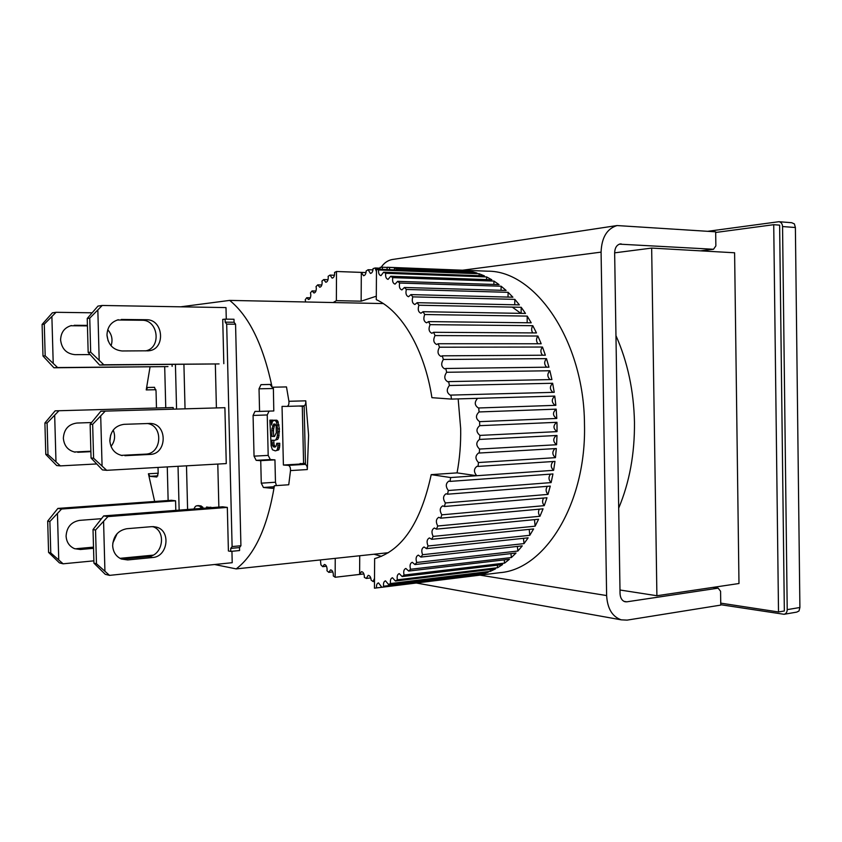 <?xml version="1.0" encoding="UTF-8"?>
<svg xmlns="http://www.w3.org/2000/svg" width="842" height="842" viewBox="0 0 842 842"><rect width="100%" height="100%" fill="white"/><g stroke="black" fill="none" stroke-linecap="round" stroke-linejoin="round"><path stroke-width="1.26" d="M121.627 455.459L122.279 455.564C114.775 453.87 110.628 448.891 109.828 440.65C110.481 431.03 115.228 425.589 124.079 424.326L150.308 423.442C167.747 423.715 167.316 454.322 149.876 454.438L145.434 454.143C161.959 454.08 163.674 425.494 147.276 423.484M91.062 458.016L93.588 458.216L106.681 470.32L102.429 469.91L91.062 458.016L90.136 424.273L100.829 411.243L224.898 407.686L100.829 411.243M121.143 455.354L145.434 454.143M106.681 470.32L226.266 463.584L224.898 407.686M90.136 424.273L92.662 424.347L105.082 411.275M124.911 455.69L149.876 454.438M102.071 465.784L100.714 416.211M92.662 424.347L93.588 458.216M487.529 271.187C535.249 270.45 584.116 340.778 584.474 424.179C586.621 503.053 545.227 569.213 500.169 572.644C545.227 569.213 586.621 503.053 584.474 424.179C584.116 340.778 535.249 270.45 487.529 271.187L387.331 267.272L386.867 269.577M623.954 601.356L626.827 601.819L718.163 588.148L720.573 591.252L720.763 605.103L627.111 620.122L621.28 619.849C612.313 616.723 607.429 608.629 606.629 595.568L601.083 252.126C601.641 237.528 606.966 228.666 617.06 225.551L715.668 231.824L715.868 245.885L713.521 249.264L619.396 244.148M381.173 267.272C383.973 263.072 387.562 260.504 391.962 259.568L393.298 259.368M626.827 601.819L625.027 601.746C621.975 600.746 620.322 598.031 620.049 593.621L614.649 252.842C614.839 247.927 616.649 244.969 620.08 243.97L621.207 243.906M718.163 588.148L712.89 587.4M700.439 250.853L713.521 249.264M715.679 232.476L773.724 224.688L778.513 611.976L720.731 603.135M619.996 590.01L656.897 595.736L738.981 583.517L734.603 252.779L651.666 248.085L614.649 252.842M778.513 611.976L784.344 610.976L779.629 225.14L773.724 224.688M145.613 350.893C161.717 347.999 158.349 319.676 141.919 320.255L146.361 319.728C163.706 319.171 165.916 349.567 148.645 350.798L122.122 350.967C113.207 350.051 108.155 344.778 106.976 335.158C107.313 326.97 111.123 321.823 118.406 319.728L117.691 319.897M219.078 363.923L99.577 365.039L88.168 352.398L87.231 318.487L97.967 306.088L102.219 305.467L89.747 318.16L90.683 352.188L103.819 364.775L219.078 363.923M141.919 320.255L117.343 319.992M99.577 365.039L103.819 364.775M226.277 319.15L225.993 307.593L102.219 305.467M87.231 318.487L89.747 318.16M88.168 352.398L90.683 352.188M146.361 319.728L121.28 319.455M99.188 360.008L97.84 310.203M74.58 548.689L80.411 549.5L74.349 548.595C69.254 546.237 66.507 542.08 66.086 536.112C66.707 527.155 71.212 521.914 79.601 520.377L101.303 518.693M48.573 552.405L50.773 552.931L63.118 563.803L59.414 562.877L48.573 552.405L47.689 521.103L57.877 508.421L171.41 500.274L175.568 500.801L61.582 509.021L57.877 508.421M76.633 548.668L93.504 547.142M63.118 563.803L93.883 560.846M119.964 558.341L153.002 555.162M47.689 521.103L49.878 521.503L61.582 509.021M117.122 533.649L112.786 543.122M80.411 549.5L93.536 548.31M58.751 559.772L57.445 513.778M49.878 521.503L50.773 552.931M74.58 452.059L75.201 452.165C68.065 450.565 64.118 445.923 63.35 438.24C63.971 429.283 68.486 424.21 76.906 423.042L91.494 422.537M45.794 454.417L47.983 454.596L60.371 465.889L56.677 465.531L45.794 454.417L44.9 422.979L55.13 410.843L173.178 407.539L55.13 410.843M74.275 451.996L90.873 451.207M109.86 441.355L110.639 435.009M60.371 465.889L96.504 463.963M44.9 422.979L47.089 423.042L58.824 410.875M113.196 430.115C115.607 435.988 114.88 441.408 111.018 446.397M77.717 452.28L90.883 451.659M55.982 461.658L54.677 415.464M47.089 423.042L47.983 454.596M618.691 508.136C629.5 482.403 634.752 453.796 634.468 422.295C633.794 390.783 627.616 361.892 615.955 335.642M799.9 607.492L787.217 609.64C787.112 612.229 786.06 613.776 784.06 614.292L796.774 612.102L799.005 610.976L799.9 607.492L795.385 227.519L794.395 223.919L791.712 222.709L778.871 221.709C781.123 222.099 782.344 223.709 782.555 226.551L795.385 227.519M720.763 604.714L784.06 614.292M778.871 221.709L707.848 231.287M787.217 609.64L782.555 226.551M656.897 595.736L651.666 248.085M90.052 354.587L75.012 354.65C66.518 353.808 61.719 348.904 60.592 339.947C60.908 332.316 64.529 327.517 71.454 325.549L70.781 325.707M167.979 366.596L53.92 367.775L42.995 356.008L42.1 324.433L52.372 312.835L56.056 312.298L44.279 324.138L45.184 355.84L57.603 367.554L167.979 366.596M108.113 340.842L106.976 335M87.442 325.886L70.612 325.749M53.92 367.775L57.603 367.554M91.957 312.792L56.056 312.298M42.1 324.433L44.279 324.138M42.995 356.008L45.184 355.84M107.734 329.727C111.891 334.453 113.007 339.81 111.07 345.778M87.421 325.391L74.191 325.286M53.204 363.113L51.888 316.729M302.289 406.391L303.583 463.332L300.11 464.047L305.088 464.374C306.635 464.889 307.383 466.615 307.309 469.552L308.604 435.293L305.751 400.824C305.951 403.75 305.299 405.434 303.794 405.876L287.027 406.381M383.268 303.573L229.677 300.405L180.672 306.814M214.573 564.519L236.202 568.897C254.758 554.836 267.493 527.113 274.418 485.739L272.661 488.371L263.42 487.476L261.273 483.182L260.736 460.658L256.157 460.353L254.042 456.153L253.074 415.443L254.989 411.38L259.568 411.422L259.031 388.815L260.988 384.657L270.05 384.426L272.113 387.225C263.22 345.02 249.074 316.076 229.677 300.405M272.113 387.225L286.49 386.92L288.922 401.297C289.122 404.244 288.48 405.939 286.985 406.381L282.038 406.381L283.396 465.026L288.322 465.363C289.848 465.879 290.585 467.626 290.511 470.583L288.743 484.76L274.418 485.739M155.928 389.72L146.234 389.92L150.065 366.786M154.654 501.474L148.424 473.772L158.17 473.204M146.234 389.92L147.624 387.467L154.381 387.299L156.033 390.856L156.475 407.886M158.022 467.426L158.18 473.562L156.812 476.993L149.939 476.33L148.424 473.772M183.914 364.249L185.04 408.728M186.492 465.826L187.598 509.484M235.56 324.212L226.687 324.128L225.193 322.16L225.119 319.139L233.992 319.244L234.065 322.244L235.56 324.212L240.917 545.732L239.517 547.563L239.591 550.542L230.792 551.405L230.719 548.416L239.517 547.563M209.353 507.821L206.553 507.01L211.068 507.684M201.838 508.389L199.459 506.084L196.839 505.747L198.533 505.621L201.164 505.958L203.554 508.263M236.202 568.897L388.488 552.689M273.355 387.194L273.797 410.959L259.568 411.422M269.093 411.107L267.24 414.959L253.074 415.443M254.042 456.153L268.188 455.396L267.24 414.959M256.157 460.353L270.324 459.564L268.188 455.396M260.736 460.658L274.945 459.858L270.324 459.564M274.945 459.858L275.471 482.234L276.397 485.602M175.42 364.333L176.567 408.98M178.03 466.3L179.146 510.126M164.695 366.628L165.748 407.623M167.274 466.91L168.137 500.506M230.719 548.416L232.108 546.574L240.917 545.732M226.687 324.128L232.108 546.574M225.193 322.16L234.065 322.244M225.119 319.139L222.73 319.392L223.814 363.681M215.331 363.954L216.405 407.791M217.794 464.068L218.857 507.094M93.946 563.151L96.472 563.751L109.523 575.37L105.261 574.307L93.946 563.151L93.02 529.565L103.671 515.904L222.593 506.8L227.329 507.41L228.403 550.973L230.792 551.405M209.248 507.368L210.963 507.231M206.553 507.01L206.574 508.031M200.943 507.084L202.659 506.958M199.459 506.084L201.164 505.958M196.839 505.747L195.407 506.358L193.87 509M279.597 447.081L277.828 447.176L277.976 443.345L276.776 443.292L279.744 443.26L279.597 447.081L278.713 449.912L275.292 450.87L278.713 449.912M273.629 420.221L276.818 420.19L277.797 421.158L279.418 428.862L277.639 428.936L276.523 422.2L275.05 420.253L272.461 421.158L271.608 424.957L271.029 420.179L269.85 420.158L272.787 420.116L272.892 420.811M279.418 428.862L278.66 437.472L277.744 439.345L274.566 440.324L277.744 439.345M273.734 440.292L274.082 444.913L275.46 446.797M172.073 364.365L172.126 366.375M175.568 500.801L175.81 510.389M173.178 407.539L173.22 409.075M300.11 464.047L283.396 465.026M298.794 406.033L304.162 406.391L305.467 463.889L300.099 463.532M278.018 445.271L279.797 445.176M277.976 443.345L279.744 443.26M276.776 443.292L276.134 446.134L275.197 447.049L273.776 446.976L275.355 446.902M273.776 446.976L272.808 445.976L274.576 445.892M272.808 445.976L272.313 444.997L274.082 444.913M272.313 444.997L272.029 443.081L273.797 442.997M272.029 443.081L271.966 440.219L274.566 440.324M275.976 439.429L276.881 437.545L278.66 437.472M276.881 437.545L277.313 435.651L279.091 435.567M277.313 435.651L277.702 431.82L279.481 431.746M277.639 428.936L277.702 431.82M277.313 425.094L279.081 425.021M276.523 422.2L278.302 422.126M276.029 421.232L277.797 421.158M275.05 420.253L276.818 420.19M271.303 422.095L272.145 422.063M271.029 420.179L272.787 420.116M269.85 420.158L271.156 445.892L272.429 449.765L275.292 450.87M276.934 450.007L277.397 449.07L279.165 448.975M277.397 449.07L277.828 447.176M303.583 463.332L305.457 463.458M273.713 424.052L275.145 424.084L276.134 426.02L276.292 432.735L274.481 436.503L271.882 436.409L271.934 428.778L273.713 424.052M275.271 424.336L274.345 425.863L272.576 425.936M274.345 425.863L273.703 428.704L271.934 428.778M273.703 428.704L273.513 430.609L271.745 430.683M271.882 436.409L273.639 436.324L273.513 430.609M273.639 436.324L274.618 436.367M333.158 302.541L336.368 300.657L361.144 301.183L376.311 296.205M396.677 269.956L396.708 268.661L471.625 271.566L476.94 273.008L376.479 269.187L376.279 299.626C401.645 311.087 424.547 349.619 431.914 397.677L451.47 399.097L554.762 396.098L555.846 405.318L478.382 407.991C474.509 405.328 474.257 402.118 477.614 398.34L451.449 399.097L450.923 395.098L450.323 395.214C446.618 392.73 446.302 389.499 449.386 385.52L552.657 383.268L554.215 392.319L450.923 395.098M458.164 398.908L460.669 428.494C460.942 443.818 459.732 458.616 457.059 472.878L431.209 474.635C420.79 522.798 401.929 550.794 374.637 558.625L374.448 588.19L500.169 572.644M520.861 313.361L512.315 307.12M479.824 425.673L556.941 422.305L557.015 425.421L557.036 431.63L479.951 435.398C476.067 432.114 475.993 428.873 479.719 425.673L479.614 421.653C475.614 418.737 475.425 415.506 479.066 411.948L478.719 407.949M479.908 439.408L556.983 435.472L556.583 444.734L479.551 449.06C475.909 445.555 475.898 442.334 479.519 439.387L479.951 435.398M479.308 453.028L556.32 448.533L555.446 457.659L478.477 462.532C475.077 458.858 475.141 455.659 478.645 452.954L479.308 453.028L479.551 449.06M457.059 472.878L476.719 475.709C473.593 471.878 473.72 468.731 477.098 466.257L478.035 466.426L478.477 462.532M478.035 466.426L554.973 461.395L553.615 470.32L450.659 477.551L450.049 481.392L552.952 473.951L551.121 482.592L448.323 490.518L447.523 494.212L550.279 486.097L547.995 494.401L445.365 502.969L444.397 506.505L546.963 497.759L544.258 505.653L441.829 514.83L440.692 518.177L543.058 508.831L539.954 516.272L437.745 526.008L436.451 529.134L538.596 519.251L535.123 526.176L433.146 536.417L431.714 539.312L533.607 528.934L529.797 535.312L428.083 546.005L426.515 548.647L528.144 537.827L524.029 543.616L422.589 554.71L420.916 557.078L522.261 545.879L517.872 551.036L416.727 562.477L414.948 564.561L516.009 553.047L511.378 557.551L410.549 569.266L408.686 571.065L509.421 559.277L504.59 563.119L404.086 575.054L402.15 576.559L502.558 564.561L497.58 567.718L397.403 579.822L395.414 581.022L495.485 568.876L490.381 571.339L390.551 583.548L388.52 584.443L488.244 572.213L483.055 573.981L383.573 586.242L480.887 574.56L374.637 588.169M374.49 581.412L373.122 581.58L374.511 578.328M370.754 577.907L366.281 578.443L368.186 575.339C369.87 575.518 370.838 577.107 371.122 580.106L373.122 581.58M363.891 573.939L335.158 577.265L359.618 574.412L361.471 571.665C363.113 571.855 364.081 573.423 364.354 576.391L364.312 577.359L366.281 578.443M335.242 558.351L335.158 577.244L333.274 575.917L333.348 574.623C333.085 571.655 332.148 570.076 330.559 569.876L328.79 572.36L326.97 570.771L327.106 569.181C326.843 566.245 325.928 564.687 324.359 564.487L322.665 566.666L320.918 564.856L320.423 559.93M332.811 571.907L328.79 572.36M326.464 566.245L322.665 566.666M376.458 271.65L375.1 267.988L373.048 268.64C372.922 271.556 372.048 273.145 370.417 273.418L368.122 269.724L372.974 269.903M368.122 269.724L366.144 270.987C366.017 273.871 365.154 275.45 363.555 275.723L361.313 272.408L336.484 271.492L366.017 272.555M336.368 300.657L336.495 271.513L334.558 272.45L334.632 273.376C334.516 276.26 333.685 277.839 332.137 278.123L329.99 275.092L334.453 275.25M329.99 275.092L328.127 276.313L328.254 277.555C328.138 280.418 327.327 281.986 325.801 282.259L323.728 279.565L328.012 279.702M323.728 279.565L321.949 281.028L322.139 282.575C322.033 285.406 321.223 286.954 319.728 287.227L317.75 284.859L321.823 284.975M317.75 284.859L316.055 286.554L316.318 288.385C316.213 291.185 315.424 292.721 313.95 292.995L312.066 290.922L315.929 291.016M312.066 290.922L310.466 292.837L310.824 294.953C310.719 297.71 309.94 299.236 308.498 299.51L306.72 297.71L310.34 297.794M381.521 556.33L373.985 554.225M448.66 381.605L447.797 381.826C444.229 379.574 443.85 376.385 446.67 372.28L549.879 370.754L551.91 379.563L448.66 381.605L449.386 385.52M445.765 368.48L444.65 368.849C441.229 366.807 440.798 363.681 443.355 359.471L546.479 358.639L548.952 367.165L445.765 368.48L446.67 372.28M442.271 355.829L440.924 356.377C437.651 354.524 437.156 351.472 439.461 347.209L542.469 347.041L545.363 355.198L442.271 355.829L443.355 359.471M438.219 343.736L436.64 344.494C433.514 342.831 432.977 339.863 435.03 335.569L537.891 336.032L541.185 343.757L438.219 343.736L439.461 347.209M433.63 332.295L431.862 333.285C428.883 331.801 428.294 328.927 430.094 324.654L532.797 325.696L536.459 332.937L433.63 332.295L435.03 335.569M428.567 321.602L426.599 322.844C423.779 321.528 423.147 318.75 424.715 314.519L527.218 316.097L531.218 322.812L428.567 321.602L430.094 324.654M423.063 311.708L420.926 313.235C418.253 312.066 417.59 309.403 418.927 305.236L521.219 307.298L525.503 313.435L423.063 311.708L424.715 314.519M417.169 302.688L414.885 304.509C412.359 303.478 411.664 300.931 412.791 296.868L514.841 299.363L519.388 304.888L417.169 302.688L418.927 305.236M410.928 294.605L408.528 296.731C406.149 295.826 405.423 293.395 406.339 289.459L508.126 292.321L512.904 297.205L410.928 294.605L412.791 296.868M404.402 287.48L401.897 289.932C399.666 289.132 398.908 286.838 399.645 283.038L501.148 286.227L506.116 290.437L404.402 287.48L406.339 289.459M397.645 281.354L395.066 284.133C392.961 283.449 392.193 281.281 392.751 277.639L493.959 281.081L499.064 284.617L397.645 281.354L399.645 283.038M390.699 276.25L388.057 279.376C386.099 278.776 385.31 276.744 385.71 273.271L486.602 276.923L491.823 279.765L390.699 276.25L392.751 277.639M383.636 272.198L380.952 275.65C379.111 275.145 378.321 273.24 378.584 269.956L479.14 273.745L484.424 275.892L383.636 272.198L385.71 273.271M376.479 269.187L378.584 269.956M361.313 272.408L361.144 301.183M396.708 268.661L394.582 268.198L394.256 269.861M389.625 269.682L389.446 267.44L387.331 267.272M382.51 269.419L382.226 267.219L380.131 267.346L379.889 269.314M305.657 301.973L305.214 299.826L306.72 297.71M359.723 555.752L359.618 574.412M450.659 477.551L476.719 475.709M431.209 474.635L450.649 477.551M376.521 587.895C376.279 585.053 376.942 583.38 378.479 582.885L381.51 586.832M383.573 586.242C383.205 583.201 383.847 581.401 385.499 580.833L388.52 584.443M390.551 583.548C390.046 580.327 390.677 578.391 392.446 577.738L395.414 581.022M397.403 579.822C396.74 576.423 397.35 574.36 399.245 573.612L402.15 576.559M404.086 575.054C403.255 571.497 403.844 569.297 405.855 568.455L408.686 571.065M410.549 569.266C409.528 565.561 410.086 563.235 412.233 562.277L414.948 564.561M416.727 562.477C415.516 558.646 416.043 556.194 418.316 555.11L420.916 557.078M422.589 554.71C421.168 550.773 421.663 548.195 424.073 546.974L426.515 548.647M428.083 546.005C426.431 541.985 426.883 539.29 429.431 537.933L431.714 539.312M433.146 536.417C431.272 532.344 431.672 529.544 434.356 528.018L436.451 529.134M437.745 526.008C435.63 521.903 435.977 518.998 438.798 517.304L440.692 518.177M441.829 514.83C439.471 510.726 439.766 507.737 442.724 505.853L444.397 506.505M445.365 502.969C442.766 498.906 442.997 495.833 446.092 493.759L447.523 494.212M448.323 490.518C445.46 486.518 445.639 483.382 448.86 481.098L450.049 481.392M375.1 267.988L380.089 268.188M382.226 267.219L387.32 267.419M459.795 270.114L460.848 270.145M389.446 267.44L469.415 271.113L394.582 268.198M479.066 411.948L556.194 409.149L556.794 418.453L479.677 421.653M556.72 422.316C552.983 425.494 553.089 428.599 557.036 431.63M556.194 409.149C552.457 412.517 552.615 415.611 556.667 418.463M554.762 396.098C551.352 399.392 551.489 402.465 555.152 405.339M552.657 383.268C549.573 386.457 549.679 389.488 552.952 392.351M549.879 370.754C547.132 373.827 547.205 376.774 550.1 379.605M546.479 358.639C544.048 361.586 544.1 364.439 546.616 367.186M542.469 347.041C540.353 349.83 540.385 352.556 542.543 355.208M537.891 336.032C536.08 338.652 536.091 341.231 537.912 343.757M532.797 325.696C531.27 328.127 531.26 330.538 532.765 332.916M527.218 316.097L527.155 322.76M521.219 307.298L521.124 313.361M514.841 299.363L514.725 304.793M508.126 292.321L508.01 297.079M501.148 286.227L501.032 290.29M493.959 281.081L493.854 284.449M486.602 276.923L486.518 279.576M479.14 273.745L479.077 275.692M471.625 271.566L471.573 272.797M464.1 270.366L464.079 270.903M482.919 572.865L483.055 573.981M490.16 569.518L490.381 571.339M497.275 565.192L497.58 567.718M504.221 559.888L504.59 563.119M510.936 553.626L511.378 557.551M517.367 546.426L517.872 551.036M523.471 538.333L524.029 543.616M529.197 529.386L529.797 535.312M534.491 519.651L535.123 526.176M539.322 509.178C538.059 511.641 538.28 514.009 539.954 516.272M543.627 498.043C542.08 500.685 542.29 503.221 544.258 505.653M547.384 486.329C545.511 489.139 545.711 491.823 547.995 494.401M550.552 474.13C548.321 477.067 548.521 479.887 551.121 482.592M553.089 461.521C550.5 464.563 550.679 467.499 553.615 470.32M554.973 448.618C552.005 451.733 552.163 454.754 555.446 457.659M556.194 435.514C552.836 438.682 552.973 441.755 556.583 444.734M121.395 559.025L127.7 559.941L121.332 559.004C115.986 556.499 113.091 552.047 112.66 545.648C113.312 536.038 118.048 530.397 126.858 528.713L151.76 526.65L156.57 527.155C171.242 530.807 167.853 556.794 152.57 557.52L148.118 556.594C163.001 555.888 166.79 530.839 152.697 526.608M123.353 558.983L148.118 556.594M109.523 575.37L232.213 562.698L231.939 551.289M227.329 507.41L107.934 516.599L103.671 515.904M93.02 529.565L95.546 530.028L107.934 516.599M127.7 559.941L152.57 557.52M104.924 571.065L103.587 521.724M95.546 530.028L96.472 563.751M606.629 595.568L480.003 575.139M601.083 252.126L462.553 270.208M288.922 401.297L305.751 400.824M147.624 387.467L154.591 387.331M157.864 475.846L149.939 476.33M307.309 469.552L290.511 470.583M270.377 384.468L260.988 384.657M273.282 388.509L259.031 388.815M275.471 482.234L261.273 483.182M274.176 486.739L263.42 487.476M305.088 464.374L288.322 465.363M149.423 423.421L150.308 423.442M416.295 583.011L621.28 619.849M391.962 259.568L617.06 225.551M147.592 350.882L148.645 350.798M303.794 405.876L286.985 406.381M153.318 526.608L156.57 527.155"/></g></svg>
